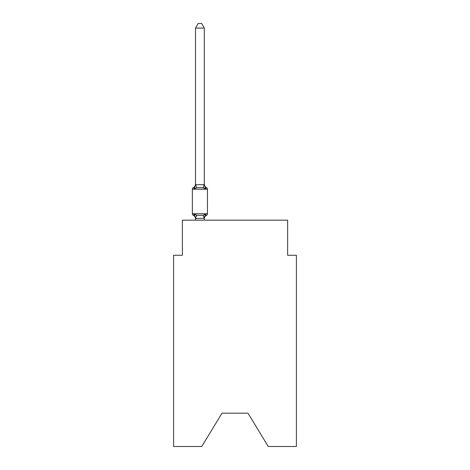 <?xml version="1.0" encoding="UTF-8"?>
<svg xmlns="http://www.w3.org/2000/svg" width="470" height="470" viewBox="0 0 470 470"><rect width="100%" height="100%" fill="white"/><g stroke="black" fill="none" stroke-linecap="round" stroke-linejoin="round"><path stroke-width="0.7" d="M247.984 413.165L268.247 446.5L296.406 446.5L296.406 255.263L287.634 255.263L287.634 220.177L182.366 220.177L182.366 255.263L173.595 255.263L173.595 446.5L201.753 446.5L222.016 413.165L247.984 413.165L222.016 413.165M204.709 216.235L204.297 218.303L205.396 214.114L206.471 215.348A3.86 3.86 0 0 0 204.297 218.82L204.297 218.303L195.526 218.462L194.427 214.114L193.352 215.348A1.757 1.757 0 0 1 192.365 213.774A1.757 1.757 0 0 0 193.352 215.348L194.427 214.114L193.352 215.348A1.757 1.757 0 0 1 192.365 213.774A1.757 1.757 0 0 0 193.352 215.348L194.427 214.114L193.352 215.348A1.757 1.757 0 0 1 192.365 213.774A1.757 1.757 0 0 0 193.352 215.348L194.427 214.114L193.352 215.348A1.757 1.757 0 0 1 192.365 213.774A1.757 1.757 0 0 0 193.352 215.348L194.427 214.114L193.352 215.348A1.757 1.757 0 0 1 192.365 213.774A1.757 1.757 0 0 0 193.352 215.348L194.427 214.114L193.352 215.348A1.757 1.757 0 0 1 192.365 213.774A1.757 1.757 0 0 0 193.352 215.348L194.427 214.114L193.352 215.348A1.757 1.757 0 0 1 192.365 213.774A1.757 1.757 0 0 0 193.352 215.348L194.427 214.114L193.352 215.348A1.757 1.757 0 0 1 192.365 213.774A1.757 1.757 0 0 0 193.352 215.348L194.427 214.114L193.352 215.348A1.757 1.757 0 0 1 192.365 213.774A1.757 1.757 0 0 0 193.352 215.348L194.427 214.114L193.352 215.348A1.757 1.757 0 0 1 192.365 213.774A1.757 1.757 0 0 0 193.352 215.348L194.427 214.114L193.352 215.348A1.757 1.757 0 0 1 192.365 213.774A1.757 1.757 0 0 0 193.352 215.348L194.427 214.114L193.352 215.348A1.757 1.757 0 0 1 192.365 213.774A1.757 1.757 0 0 0 193.352 215.348L194.427 214.114L193.352 215.348A1.757 1.757 0 0 1 192.365 213.774A1.757 1.757 0 0 0 193.352 215.348L194.427 214.114L193.352 215.348A1.757 1.757 0 0 1 192.365 213.774A1.757 1.757 0 0 0 193.352 215.348L194.427 214.114L193.352 215.348A1.757 1.757 0 0 1 192.365 213.774A1.757 1.757 0 0 0 193.352 215.348L194.427 214.114L193.352 215.348A1.757 1.757 0 0 1 192.365 213.774A1.757 1.757 0 0 0 193.352 215.348L194.427 214.114L193.352 215.348A1.757 1.757 0 0 1 192.365 213.774A1.757 1.757 0 0 0 193.352 215.348L194.427 214.114L193.352 215.348A1.757 1.757 0 0 1 192.365 213.774A1.757 1.757 0 0 0 193.352 215.348L194.427 214.114L193.352 215.348A1.757 1.757 0 0 1 192.365 213.774A1.757 1.757 0 0 0 193.352 215.348L194.427 214.114L193.352 215.348A1.757 1.757 0 0 1 192.365 213.774A1.757 1.757 0 0 0 193.352 215.348L194.427 214.114L193.352 215.348A1.757 1.757 0 0 1 192.365 213.774A1.757 1.757 0 0 0 193.352 215.348L194.427 214.114L193.352 215.348A1.757 1.757 0 0 1 192.365 213.774A1.757 1.757 0 0 0 193.352 215.348L194.427 214.114L193.352 215.348A1.757 1.757 0 0 1 192.365 213.774A1.757 1.757 0 0 0 193.352 215.348L194.427 214.114L193.352 215.348A1.757 1.757 0 0 1 192.365 213.774A1.757 1.757 0 0 0 193.352 215.348L194.427 214.114L193.352 215.348A1.757 1.757 0 0 1 192.365 213.774A1.757 1.757 0 0 0 193.352 215.348L194.427 214.114L193.352 215.348A1.757 1.757 0 0 1 192.365 213.774A1.757 1.757 0 0 0 193.352 215.348L194.427 214.114L193.352 215.348A1.757 1.757 0 0 1 192.365 213.774A1.757 1.757 0 0 0 193.352 215.348L194.427 214.114L193.352 215.348A1.757 1.757 0 0 1 192.365 213.774A1.757 1.757 0 0 0 193.352 215.348L194.427 214.114L193.352 215.348A1.757 1.757 0 0 1 192.365 213.774A1.757 1.757 0 0 0 193.352 215.348L194.427 214.114L193.352 215.348A1.757 1.757 0 0 1 192.365 213.774A1.757 1.757 0 0 0 193.352 215.348L194.427 214.114L193.352 215.348A1.757 1.757 0 0 1 192.365 213.774A1.757 1.757 0 0 0 193.352 215.348L194.427 214.114L193.352 215.348A1.757 1.757 0 0 1 192.365 213.774A1.757 1.757 0 0 0 193.352 215.348L194.427 214.114L193.352 215.348A1.757 1.757 0 0 1 192.365 213.774A1.757 1.757 0 0 0 193.352 215.348L194.427 214.114L193.352 215.348A1.757 1.757 0 0 1 192.365 213.774A1.757 1.757 0 0 0 193.352 215.348L194.427 214.114L193.352 215.348A1.757 1.757 0 0 1 192.365 213.774A1.757 1.757 0 0 0 193.352 215.348L194.427 214.114L193.352 215.348A1.757 1.757 0 0 1 192.365 213.774A1.757 1.757 0 0 0 193.352 215.348L194.427 214.114L193.352 215.348A1.757 1.757 0 0 1 192.365 213.774A1.757 1.757 0 0 0 193.352 215.348L194.427 214.114L193.352 215.348A1.757 1.757 0 0 1 192.365 213.774A1.757 1.757 0 0 0 193.352 215.348L194.427 214.114L193.352 215.348A1.757 1.757 0 0 1 192.365 213.774A1.757 1.757 0 0 0 193.352 215.348L194.427 214.114L193.352 215.348A1.757 1.757 0 0 1 192.365 213.774A1.757 1.757 0 0 0 193.352 215.348L194.427 214.114L193.352 215.348A1.757 1.757 0 0 1 192.365 213.774A1.757 1.757 0 0 0 193.352 215.348L194.427 214.114L193.352 215.348A1.757 1.757 0 0 1 192.365 213.774A1.757 1.757 0 0 0 193.352 215.348L194.427 214.114L193.352 215.348A1.757 1.757 0 0 1 192.365 213.774A1.757 1.757 0 0 0 193.352 215.348L194.427 214.114L196.619 215.242L199.909 215.419L203.204 215.242L205.396 214.114L206.471 215.348A1.757 1.757 0 0 0 207.452 213.774L207.452 189.21A1.757 1.757 0 0 0 206.471 187.63A1.757 1.757 0 0 1 207.452 189.21A1.757 1.757 0 0 0 206.471 187.63L205.396 188.864L206.471 187.63A1.757 1.757 0 0 1 207.452 189.21A1.757 1.757 0 0 0 206.471 187.63L205.396 188.864L206.471 187.63A1.757 1.757 0 0 1 207.452 189.21A1.757 1.757 0 0 0 206.471 187.63L205.396 188.864L206.471 187.63A1.757 1.757 0 0 1 207.452 189.21A1.757 1.757 0 0 0 206.471 187.63L205.396 188.864L206.471 187.63A1.757 1.757 0 0 1 207.452 189.21A1.757 1.757 0 0 0 206.471 187.63L205.396 188.864L206.471 187.63A1.757 1.757 0 0 1 207.452 189.21A1.757 1.757 0 0 0 206.471 187.63L205.396 188.864L206.471 187.63A1.757 1.757 0 0 1 207.452 189.21A1.757 1.757 0 0 0 206.471 187.63L205.396 188.864L206.471 187.63A1.757 1.757 0 0 1 207.452 189.21A1.757 1.757 0 0 0 206.471 187.63L205.396 188.864L206.471 187.63A1.757 1.757 0 0 1 207.452 189.21A1.757 1.757 0 0 0 206.471 187.63L205.396 188.864L206.471 187.63A1.757 1.757 0 0 1 207.452 189.21A1.757 1.757 0 0 0 206.471 187.63L205.396 188.864L206.471 187.63A1.757 1.757 0 0 1 207.452 189.21A1.757 1.757 0 0 0 206.471 187.63L205.396 188.864L206.471 187.63A1.757 1.757 0 0 1 207.452 189.21A1.757 1.757 0 0 0 206.471 187.63L205.396 188.864L206.471 187.63A1.757 1.757 0 0 1 207.452 189.21A1.757 1.757 0 0 0 206.471 187.63L205.396 188.864L206.471 187.63A1.757 1.757 0 0 1 207.452 189.21A1.757 1.757 0 0 0 206.471 187.63L205.396 188.864L206.471 187.63A1.757 1.757 0 0 1 207.452 189.21A1.757 1.757 0 0 0 206.471 187.63L205.396 188.864L206.471 187.63A1.757 1.757 0 0 1 207.452 189.21A1.757 1.757 0 0 0 206.471 187.63L205.396 188.864L206.471 187.63A1.757 1.757 0 0 1 207.452 189.21A1.757 1.757 0 0 0 206.471 187.63L205.396 188.864L206.471 187.63A1.757 1.757 0 0 1 207.452 189.21A1.757 1.757 0 0 0 206.471 187.63L205.396 188.864L206.471 187.63A1.757 1.757 0 0 1 207.452 189.21A1.757 1.757 0 0 0 206.471 187.63L205.396 188.864L206.471 187.63A1.757 1.757 0 0 1 207.452 189.21A1.757 1.757 0 0 0 206.471 187.63L205.396 188.864L206.471 187.63A1.757 1.757 0 0 1 207.452 189.21A1.757 1.757 0 0 0 206.471 187.63L205.396 188.864L206.471 187.63A1.757 1.757 0 0 1 207.452 189.21A1.757 1.757 0 0 0 206.471 187.63L205.396 188.864L206.471 187.63A1.757 1.757 0 0 1 207.452 189.21A1.757 1.757 0 0 0 206.471 187.63L205.396 188.864L206.471 187.63A1.757 1.757 0 0 1 207.452 189.21A1.757 1.757 0 0 0 206.471 187.63L205.396 188.864L206.471 187.63A1.757 1.757 0 0 1 207.452 189.21A1.757 1.757 0 0 0 206.471 187.63L205.396 188.864L206.471 187.63A1.757 1.757 0 0 1 207.452 189.21A1.757 1.757 0 0 0 206.471 187.63L205.396 188.864L206.471 187.63A1.757 1.757 0 0 1 207.452 189.21A1.757 1.757 0 0 0 206.471 187.63L205.396 188.864L206.471 187.63A1.757 1.757 0 0 1 207.452 189.21A1.757 1.757 0 0 0 206.471 187.63L205.396 188.864L206.471 187.63A1.757 1.757 0 0 1 207.452 189.21A1.757 1.757 0 0 0 206.471 187.63L205.396 188.864L206.471 187.63A1.757 1.757 0 0 1 207.452 189.21A1.757 1.757 0 0 0 206.471 187.63L205.396 188.864L206.471 187.63A1.757 1.757 0 0 1 207.452 189.21A1.757 1.757 0 0 0 206.471 187.63L205.396 188.864L206.471 187.63A1.757 1.757 0 0 1 207.452 189.21A1.757 1.757 0 0 0 206.471 187.63L205.396 188.864L206.471 187.63A1.757 1.757 0 0 1 207.452 189.21A1.757 1.757 0 0 0 206.471 187.63L205.396 188.864L206.471 187.63A1.757 1.757 0 0 1 207.452 189.21A1.757 1.757 0 0 0 206.471 187.63L205.396 188.864L206.471 187.63A1.757 1.757 0 0 1 207.452 189.21A1.757 1.757 0 0 0 206.471 187.63L205.396 188.864L206.471 187.63A1.757 1.757 0 0 1 207.452 189.21A1.757 1.757 0 0 0 206.471 187.63L205.396 188.864L206.471 187.63A1.757 1.757 0 0 1 207.452 189.21A1.757 1.757 0 0 0 206.471 187.63L205.396 188.864L206.471 187.63A1.757 1.757 0 0 1 207.452 189.21A1.757 1.757 0 0 0 206.471 187.63L205.396 188.864L206.471 187.63A1.757 1.757 0 0 1 207.452 189.21A1.757 1.757 0 0 0 206.471 187.63L205.396 188.864L206.471 187.63A1.757 1.757 0 0 1 207.452 189.21A1.757 1.757 0 0 0 206.471 187.63L205.396 188.864L206.471 187.63A1.757 1.757 0 0 1 207.452 189.21A1.757 1.757 0 0 0 206.471 187.63L205.396 188.864L206.471 187.63A1.757 1.757 0 0 1 207.452 189.21A1.757 1.757 0 0 0 206.471 187.63L205.396 188.864L206.471 187.63A1.757 1.757 0 0 1 207.452 189.21L192.365 189.21A1.757 1.757 0 0 1 193.352 187.63L194.427 188.864L193.352 187.63A3.86 3.86 0 0 0 195.526 184.158L195.526 184.681L204.297 184.681L204.297 184.158L205.396 188.864L206.471 187.63L205.396 188.864L203.204 187.736L199.909 187.559L196.619 187.736L194.427 188.864L195.526 184.158M195.526 218.82L195.526 218.82A3.86 3.86 0 0 0 193.352 215.348M204.297 184.522L204.297 28.059L195.526 28.059L195.526 184.522M192.365 189.21L192.365 213.774L207.452 213.774M204.297 220.177L204.297 218.462M195.526 220.177L195.526 218.462M204.297 184.158A3.86 3.86 0 0 0 206.471 187.63M195.526 28.059L198.158 23.5L201.665 23.5L204.297 28.059M196.619 215.242L195.596 218.48M203.204 215.242L204.227 218.48M195.596 184.499L196.619 187.736M204.227 184.499L203.204 187.736"/></g></svg>
